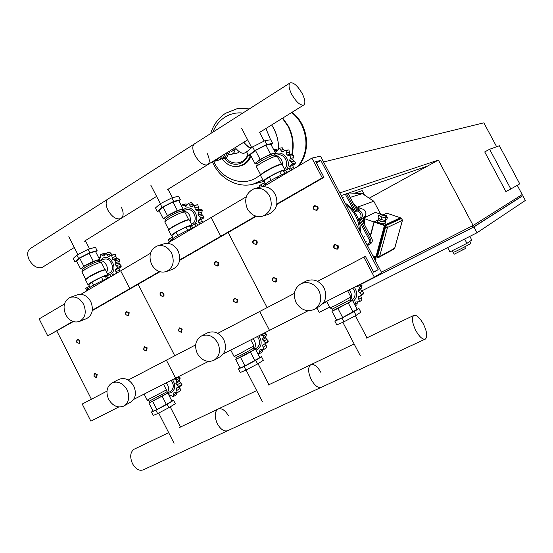 <?xml version="1.0" encoding="UTF-8"?>
<svg xmlns="http://www.w3.org/2000/svg" width="553" height="553" viewBox="0 0 553 553"><rect width="100%" height="100%" fill="white"/><g stroke="black" fill="none" stroke-linecap="round" stroke-linejoin="round"><path stroke-width="0.83" d="M118.612 379.517L118.992 379.323C124.826 377.298 129.755 379.558 133.771 386.118C136.743 393.349 135.637 398.734 130.446 402.28L124.259 405.778M108.616 399.266C105.588 391.863 106.764 386.395 112.148 382.856C118.031 380.823 123.001 383.118 127.059 389.754C130.059 397.061 128.953 402.508 123.727 406.082C117.761 408.266 112.722 405.992 108.616 399.266M70.328 297.334L77.372 294.832C82.763 293.401 87.222 295.655 90.747 301.599C93.851 309.514 92.462 315.189 86.558 318.625L86.503 318.652M65.703 314.685C62.53 306.59 63.996 300.832 70.1 297.417C75.526 295.979 80.019 298.261 83.579 304.268C86.724 312.272 85.328 318.01 79.39 321.48C73.874 323.049 69.312 320.781 65.703 314.685M150.506 253.253L120.685 270.839L129.789 288.631L132.036 287.788L129.789 288.631L120.685 270.839L80.842 294.327M64.452 303.991L39.145 318.908L47.731 335.878L73.293 321.59M159.388 271.592L92.372 310.178M72.823 321.424L47.731 335.878M159.9 271.758L92.303 310.648M56.848 331.053L91.39 399.252M174.762 355.773L138.153 284.27L174.762 355.773M208.363 361.448L175.557 378.121L166.37 360.155L195.631 344.899L128.199 380.049L168.485 359.042L166.37 360.155L175.557 378.121L133.612 399.439M82.217 404.043L106.957 391.137L82.217 404.043L90.872 421.165L118.791 406.973M207.23 333.01L207.721 332.754C214.163 330.494 219.527 332.788 223.806 339.646C226.937 347.256 225.617 353.008 219.852 356.906L214.557 359.955M197.303 353.498C194.103 345.673 195.52 339.819 201.555 335.934C208.052 333.659 213.472 335.989 217.792 342.929C220.958 350.63 219.638 356.443 213.824 360.376C207.209 362.851 201.7 360.556 197.303 353.498M157.591 245.85L163.75 243.88C169.619 242.394 174.389 244.709 178.059 250.82C181.356 259.288 179.649 265.392 172.951 269.131L172.736 269.207M151.681 264.604C148.322 255.915 150.126 249.714 157.093 246.009C163.011 244.509 167.822 246.852 171.534 253.039C174.866 261.61 173.158 267.776 166.405 271.551C160.37 273.223 155.462 270.908 151.681 264.604M246.306 196.778L211.094 217.536L220.778 236.249L222.79 235.564L220.778 236.249L211.094 217.536L167.31 243.348M255.763 216.112L179.684 259.91M256.322 216.271L179.607 260.415M267.106 307.613L228.175 232.467L267.106 307.613M294.39 293.38L259.716 311.477L269.505 330.376L259.716 311.477L261.583 310.489L217.792 333.328M294.39 293.394L217.799 333.335M308.145 310.738L223.377 353.816M87.623 289.357L86.773 287.684L85.722 288.555L86.607 290.297M86.773 287.684L89.462 286.309M106.459 278.546L105.575 276.811L109.874 274.274L111.913 273.576L112.867 275.449M106.701 275.892L107.731 277.91M109.874 274.274L110.932 276.334M108.913 274.765L108.098 274.896C107.759 274.122 97.376 278.664 91.591 282.148C89.019 283.689 87.851 284.615 88.093 284.919L88.757 284.926M100.466 260.415L102.54 258.389C110.241 253.212 118.764 269.318 110.773 273.963M98.946 260.892L103.95 259.322C110.559 256.647 116.026 269.553 109.681 272.857L108.651 273.32M100.674 254.428L105.402 253.447M109.231 252.23L109.681 252.092L111.872 254.94M110.669 255.313L115.321 254.311L116.372 258.286L117.72 258.756M114.326 259.848L117.948 258.686L119.6 259.44L118.84 263.097L121.342 266.076L120.464 267.376M121.342 266.076L117.748 267.279L114.996 264.355L115.992 260.601L112.522 259.509L116.372 258.286M115.992 260.601L119.6 259.44M112.522 259.509L111.692 255.445L110.607 255.334L108.443 256.481L109.777 256.06M111.692 255.445L115.321 254.311M108.443 256.481L106.031 253.205L103.867 256.074L100.57 254.456L100.031 258.396L99.201 258.7M106.031 253.205L109.681 252.092M116.559 273.272L115.204 269.705L119.04 268.419L120.105 271.177M112.798 275.318L113.082 274.108L113.953 273.811M113.082 274.108L115.038 274.164M115.204 269.705L117.748 267.279M119.496 267.7L119.04 268.419M114.996 264.355L118.84 263.097M98.807 260.933C103.84 258.998 109.439 266.947 106.688 272.131M105.588 269.982L105.416 269.843C102.174 270.376 96.706 272.788 89.005 277.081L85.487 279.79L88.051 284.823M104.987 269.705L104.904 269.684C101.773 270.196 96.492 272.518 89.061 276.666L85.556 279.597M101.33 262.488L101.178 262.343C98.068 262.744 92.766 265.046 85.28 269.242L81.906 271.931L85.66 279.286M99.035 261.396L98.966 261.369C96.284 261.707 91.743 263.67 85.335 267.265L82.452 269.581L81.948 271.744M98.42 260.166L96.464 260.359L84.65 265.917L82.217 267.604L81.809 268.316L82.445 269.567M104.192 268.094L102.692 265.15M95.697 251.836L97.1 250.564L89.773 252.735L78.567 258.424L74.932 261.818L76.715 261.279M98.503 260.325L99.554 259.392L95.469 251.394L89.22 253.253L79.673 258.092L76.563 260.988L80.648 269.014L81.955 268.599M97.1 250.564L95.399 247.232L88.051 249.368L76.846 255.051L73.224 258.479L74.932 261.818M89.773 252.735L88.051 249.368M78.567 258.424L76.846 255.051M90.001 287.36L88.667 284.74L91.881 282.051L101.427 277.177L107.717 275.373M101.427 277.177L103.01 280.281M91.881 282.051L93.498 285.217M99.554 259.392L93.339 261.334L88.57 263.753L83.8 266.187L80.648 269.014M83.8 266.187L79.673 258.092M93.339 261.334L89.22 253.253M108.049 275.2L105.547 269.899M112.522 275.65L98.641 282.479C93.63 285.023 90.339 286.966 88.77 288.3L85.909 291.341M170.476 240.576L169.529 238.73L168.167 239.802L169.142 241.696M169.529 238.73L172.702 237.113M191.027 228.617L190.108 226.827L194.856 224.02L196.702 223.46L197.718 225.424M191.545 225.707L192.631 227.808M194.856 224.02L195.969 226.17M191.559 224.331L192.029 224.083C198.921 220.481 193.439 207.099 186.195 209.815L182.359 210.852L184.439 208.951C192.112 203.732 201.347 217.903 194.393 224.255M185.677 203.974L187.191 204.175M191.31 202.598L193.84 205.363M193.474 205.46L197.794 204.714L198.831 208.923L200.138 209.407M200.511 209.317L202.37 210.036L201.437 213.963L204.161 217.032L203.089 218.463M204.161 217.032L200.898 217.986L197.946 214.958L199.094 210.949L195.327 209.884L198.831 208.923M199.094 210.949L202.37 210.036M195.327 209.884L194.49 205.592L193.35 205.488L190.923 206.774L192.271 206.414M194.49 205.592L197.794 204.714M190.923 206.774L188.345 203.366L185.932 206.463L182.407 204.817L181.743 206.442M188.345 203.366L191.67 202.502M199.502 224.373L198.078 220.626L201.562 219.596L202.716 222.472M198.078 220.626L200.898 217.986M202.218 218.718L201.562 219.596M197.946 214.958L201.437 213.963M182.379 210.893C188.324 211.467 190.93 215.069 190.191 221.684M191.898 225.527L191.995 225.168C189.561 225.202 184.142 227.56 175.736 232.239C172.647 234.092 171.195 235.232 171.368 235.661L171.99 235.73M189.299 219.956L189.161 219.838C186.23 220.156 180.838 222.52 172.992 226.924C170.22 228.596 168.762 229.716 168.624 230.269L171.34 235.613M189.147 219.838L188.628 219.672C185.794 219.976 180.589 222.258 173.02 226.509C170.345 228.126 168.935 229.205 168.803 229.744L168.672 230.131M184.792 212.089L184.674 211.979C181.868 212.165 176.642 214.412 169.004 218.725C166.294 220.377 164.898 221.483 164.822 222.036L168.789 229.778M182.449 211.025L182.366 210.963C179.939 211.108 175.467 213.029 168.935 216.721L165.347 219.576L164.849 221.905M181.743 209.663L180.223 209.711L168.209 215.311L164.656 218.269L165.347 219.603M178.923 200.981L180.409 199.709L173.718 201.382L162.036 207.299L157.315 211.412L159.209 210.921M181.882 209.919L183.043 208.958L178.716 200.573L172.999 201.997L163.052 207.036L159.022 210.555L163.349 218.96L164.808 218.559M180.409 199.709L178.605 196.218L171.893 197.843L160.211 203.76L155.511 207.914L157.315 211.412M173.718 201.382L171.893 197.843M162.036 207.299L160.211 203.76M173.289 238.253L171.845 235.447L175.999 232.163L185.946 227.089L191.663 225.652M185.946 227.089L187.612 230.325M175.999 232.163L177.713 235.474M183.043 208.958L177.368 210.472L172.398 212.995L167.428 215.525L163.349 218.96M167.428 215.525L163.052 207.036M177.368 210.472L172.999 201.997M197.628 225.472L183.375 232.447C178.17 235.094 174.527 237.244 172.467 238.889L168.423 242.691M172.515 379.669C175.902 385.199 175.453 389.547 171.154 392.72L167.96 393.356M171.181 380.346C174.23 384.936 173.967 388.635 170.393 391.448L167.027 393.425M166.287 382.835C169.273 386.872 169.363 390.473 166.557 393.618L167.822 393.072L171.969 401.195L156.879 409.586L153.063 411.169L148.916 403.026L166.591 393.674M177.7 377.028L180.216 377.899L179.352 381.397L181.944 384.529L181.28 385.628L178.045 387.522M179.49 386.678L180.561 390.695L176.995 392.92M177.043 392.886L176.462 394.738L173.193 396.695L173.946 392.775M173.773 392.879L177.299 392.637L176.02 388.676L177.727 387.674M177.299 392.637L180.561 390.695M176.02 388.676L176.69 387.888L177.955 387.577L178.681 386.436L175.868 383.402L179.352 381.397M178.681 386.436L181.944 384.529M175.868 383.402L176.946 379.773L173.995 378.916M176.946 379.773L180.216 377.899M169.031 395.443L169.743 394.89L173.193 396.695M144.139 394.089L147.202 400.095L166.398 389.906M147.243 400.116L149.441 401.063L165.907 392.326M165.347 387.847L163.819 384.86M153.015 411.073L151.432 412.033L155.891 410.181L167.103 404.264L173.594 400.337L171.893 401.049M151.432 412.033L153.16 415.427L157.64 413.609L168.852 407.692L175.322 403.718L173.594 400.337M155.891 410.181L157.64 413.609M167.103 404.264L168.852 407.692M149.455 401.084L150.133 402.418L150.796 402.204L167.822 393.072M150.091 402.342L148.916 403.026M152.697 401.374L156.879 409.586M162.236 396.349L166.418 404.547M258.825 335.802C262.44 341.588 261.866 346.206 257.11 349.655L255.935 350.111M257.394 336.528C260.643 341.305 260.297 345.231 256.357 348.293L254.041 349.69M253.018 338.754C255.921 342.418 256.219 345.964 253.896 349.406M263.802 333.272L266.567 334.116L265.523 337.862L268.343 341.097L267.59 342.279L264.769 343.98M265.578 343.496L266.726 347.657L263.525 349.717M262.793 349.973L262.17 352.026L259.267 353.823L259.965 349.766L263.836 349.434L262.502 345.266L264.272 344.194M263.836 349.434L266.726 347.657M262.502 345.266L263.242 344.422L264.645 344.056L265.454 342.832L262.433 339.68L265.523 337.862M265.454 342.832L268.343 341.097M262.433 339.68L263.67 335.809L260.463 334.966M263.67 335.809L266.567 334.116M257.643 353.415L259.267 353.823M230.746 350.07L233.981 356.353L238.799 354.141L253.875 345.867L250.786 339.888M234.009 356.36L236.318 357.376L240.465 355.489L253.371 348.39L253.875 345.867M236.325 357.383L237.057 358.793L245.491 354.715L254.104 349.807L253.371 348.39M240.071 367.904L238.426 368.927L244.08 366.508L255.763 360.342L261.514 356.733L259.751 357.501M237.016 358.717L235.737 359.485L240.133 368.028L244.958 365.955L259.82 357.632L255.424 349.116L254.062 349.724M238.426 368.927L240.265 372.487L245.94 370.102L257.615 363.936L263.352 360.286L261.514 356.733M244.08 366.508L245.94 370.102M255.763 360.342L257.615 363.936M235.737 359.485L255.424 349.116M240.52 357.335L244.958 365.955M250.461 352.102L254.898 360.708M42.83 267.03L42.401 267.293C37.618 268.869 33.215 266.415 29.205 259.917C26.834 254.553 27.228 250.744 30.387 248.511L107.939 199.059M121.252 218.338L120.858 218.58C116.413 219.873 112.107 217.101 107.939 210.251C105.388 204.651 105.547 200.815 108.416 198.755C105.547 200.815 105.388 204.651 107.939 210.251C112.107 217.101 116.413 219.873 120.858 218.58C123.727 216.472 123.879 212.635 121.328 207.078M207.831 164.58L207.493 164.787C203.483 165.734 199.315 162.589 194.974 155.345C192.23 149.49 192.098 145.646 194.601 143.801C192.098 145.646 192.23 149.49 194.974 155.345C199.315 162.589 203.483 165.734 207.493 164.787C209.981 162.893 209.843 159.05 207.092 153.243M168.686 432.681L133.964 449.292C130.204 452.23 129.713 457.02 132.492 463.677C135.789 469.283 139.432 471.315 143.421 469.767L228.002 430.559C224.338 431.941 220.792 429.681 217.35 423.771C214.329 416.831 214.509 411.957 217.875 409.151C221.566 407.803 225.112 410.063 228.513 415.932M256.675 390.591L217.868 409.151C214.509 411.957 214.329 416.831 217.35 423.771C220.792 429.681 224.338 431.941 228.002 430.559L425.471 339.024C422.769 339.922 419.533 337.074 415.766 330.473C412.165 322.862 411.473 317.857 413.706 315.466C416.437 314.622 419.665 317.47 423.384 324.017C426.971 331.537 427.669 336.542 425.464 339.024M354.141 343.959L310.627 364.78C307.758 367.406 307.973 372.349 311.263 379.614C314.857 385.849 318.279 388.379 321.514 387.211C318.279 388.379 314.857 385.849 311.263 379.614C307.973 372.349 307.758 367.406 310.627 364.78C313.904 363.653 317.311 366.183 320.864 372.369M125.856 314.65L128.455 315.881L129.243 312.749L126.443 311.615L125.621 312.777L125.856 314.65M125.918 314.581C125.711 311.809 126.644 311.277 128.738 312.998C128.946 315.777 128.006 316.302 125.918 314.581M214.744 264.742L217.543 266C218.788 265.295 219.106 264.168 218.497 262.634L215.711 261.375C214.46 262.081 214.142 263.2 214.744 264.742M214.861 264.645C214.682 261.7 215.725 261.113 217.986 262.889C218.165 265.841 217.122 266.422 214.861 264.645M76.715 342.238L77.42 339.231L79.902 340.454L79.203 343.454L76.715 342.238M76.749 342.189C78.74 343.883 79.625 343.385 79.404 340.696C77.406 339.01 76.521 339.507 76.749 342.189M160.315 295.302C159.727 293.823 160.011 292.751 161.165 292.081L163.833 293.325L164.068 295.24L162.99 296.546L160.315 295.302M160.391 295.226C162.547 296.975 163.522 296.422 163.329 293.581C161.172 291.839 160.19 292.385 160.391 295.226M147.174 347.851L146.455 350.913L143.745 349.683L144.464 346.62L147.174 347.851M146.669 348.114C144.561 346.365 143.614 346.869 143.815 349.634C145.916 351.39 146.87 350.879 146.669 348.114M237.562 299.519L237.852 301.178L236.926 302.685L233.76 301.551L233.525 299.622L234.41 298.385L237.562 299.519M237.05 299.781C234.769 297.977 233.712 298.537 233.884 301.475C236.166 303.286 237.223 302.719 237.05 299.781M97.21 374.568L94.632 373.344L93.989 376.289L96.575 377.512L97.21 374.568M96.72 374.823C96.934 377.499 96.035 377.976 94.031 376.261C93.81 373.586 94.708 373.109 96.72 374.823M182.2 329.118L179.407 327.881L178.633 331.026L181.439 332.27L182.2 329.118M181.695 329.381C181.889 332.215 180.893 332.747 178.723 330.971C178.529 328.143 179.525 327.611 181.695 329.381M305.837 281.256L306.48 280.924C313.641 278.401 319.503 280.724 324.065 287.899C327.376 295.924 325.807 302.097 319.364 306.403L315.307 308.802M296.069 302.532C292.668 294.224 294.376 287.926 301.191 283.641C308.415 281.097 314.339 283.454 318.963 290.719C322.309 298.848 320.733 305.09 314.228 309.438C306.846 312.265 300.797 309.963 296.069 302.532M255.23 188.421L259.986 187.163C266.359 185.67 271.447 188.055 275.242 194.303C278.747 203.449 276.638 210.05 268.924 214.115L268.329 214.308M247.378 208.868C243.797 199.433 246.05 192.714 254.138 188.711C260.574 187.204 265.71 189.617 269.56 195.949C273.099 205.204 270.977 211.889 263.193 215.995C256.592 217.737 251.325 215.359 247.378 208.868M374.319 277.101L363.86 257.166L365.402 256.35L373.731 272.228L378.169 269.629L320.83 160.411L315.701 161.635L323.954 177.354L322.247 177.838L311.899 158.11L320.484 156.146L381.674 272.684L374.319 277.101L323.311 303.03M311.899 158.11L263.518 186.631M322.247 177.838L276.859 203.967M323.954 177.354L276.77 204.506M320.83 160.411L316.42 162.997M378.169 269.629L373.593 271.965M365.402 256.35L317.54 281.311M363.86 257.166L317.546 281.318M373.745 257.58L376.068 257.193M374.526 259.074L375.134 257.636M378.992 219.361L378.072 219.721C379.766 221.311 382.234 222.05 385.489 221.953L385.088 221M385.697 221.774L384.992 223.799C381.736 223.903 379.261 223.163 377.575 221.573L377.588 221.518M378.846 219.88L378.84 219.921C380.188 221.186 382.164 221.781 384.77 221.705L385.241 220.44M378.743 215.373L378.045 217.965L380.893 219.534L385.254 220.44L386.734 219.769L387.439 217.184L384.577 215.629L380.25 214.723L378.743 215.373L381.598 216.935L385.959 217.841L387.439 217.184M380.893 219.534L381.598 216.935M385.254 220.44L385.959 217.841M374.796 259.578L376.095 258.866L374.982 258.196M376.095 258.866L375.528 260.968M377.429 255.942L376.621 256.481L377.637 256.281L377.623 257.477L378.867 257.401L379.586 256.509L377.637 256.281L385.559 227.186L387.522 227.442L386.478 225.458L385.303 227.02L377.388 256.108L377.623 257.477L378.867 257.401M385.545 226.343L384.929 225.942L385.393 226.737M377.305 256.108L376.621 256.481L384.929 225.942L400.296 218.815M386.042 216.423L387.128 216.043L386.678 215.698L383.547 214.626L383.077 214.889L386.879 213.181L400.476 217.799L400.586 218.677M361.026 208.612L363.867 209.518L365.733 212.041L366.017 214.004L365.367 216.223L361.42 218.85L371.851 238.543C372.77 240.742 372.293 242.497 370.413 243.797M345.093 203.013L349.669 206.387L353.001 209.85L356.747 215.483L358.344 219.016L360.031 219.423L361.413 218.836L371.782 238.571L370.441 239.228L360.031 219.423C362.36 217.813 362.948 215.601 361.786 212.781C360.307 210.43 358.33 209.622 355.856 210.368L355.392 210.589L346.537 193.744M359.395 230.248C359.222 225.223 357.971 220.453 355.62 215.94C353.236 211.446 350.042 207.741 346.047 204.824M345.293 194.165L354.75 212.172C359.146 207.893 364.275 217.654 358.344 219.016L360.114 225.583L360.473 232.301M364.489 222.03L364.157 220.066M367.551 245.781L367.697 245.228M370.289 235.571L374.056 221.912M364.282 218.635L373.946 221.96M364.6 217.592L375.342 212.414L386.499 216.216M380.353 214.122L380.36 213.679L379.793 213.935M380.36 213.679L373.8 201.23L357.39 207.188L356.609 206.698L360.991 208.612L355.904 210.347M354.75 212.172L355.392 210.589M355.372 207.188L359.754 209.103M363.936 217.059L363.072 221.843L364.296 221.311M373.8 201.23L362.388 193.654L349.282 192.969L348.079 193.308M362.388 193.654L350.215 197.373M262.184 186.534L261.14 184.543L259.419 185.843L260.09 187.128M261.14 184.543L264.562 182.801L265.246 184.114L261.942 186.727M264.562 182.801L264.928 182.704M284.74 173.283L283.772 171.437L289.053 168.319L290.664 167.932L291.714 169.944M285.604 170.075L286.751 172.273M289.053 168.319L290.228 170.566M274.551 154.577L274.931 154.328C283.122 148.764 293.021 162.589 286.019 169.868M273.742 149.794L275.802 149.4L277.765 150.063M282.071 147.762L284.387 150.589M285.085 150.34L288.901 149.918L289.91 154.391L291.058 154.881M289.219 155.262L291.949 154.695L293.83 155.455L292.682 159.686L295.668 162.845L294.286 164.441M295.668 162.845L292.827 163.501L289.641 160.356L290.975 156.064L286.855 155.027L289.91 154.391M290.975 156.064L293.83 155.455M286.855 155.027L286.019 150.492L284.843 150.388L282.078 151.84L283.336 151.591M286.019 150.492L288.901 149.918M282.078 151.84L279.313 148.287L276.611 151.646L273.853 150.008M279.313 148.287L282.23 147.727M290.145 168.057L289.682 166.384L292.724 165.665L293.975 168.672M289.682 166.384L292.827 163.501M293.726 164.573L292.724 165.665M289.641 160.356L292.682 159.686M277.253 156.167C280.952 157.916 282.701 160.964 282.514 165.306M275.553 155.414L277.171 155.082C284.173 152.718 290.028 163.916 284.47 169.052M284.65 170.656L284.982 170.027C282.956 169.792 277.634 172.087 269.014 176.912C265.288 179.158 263.449 180.582 263.498 181.184L264.203 181.308M284.961 169.992L281.989 164.4C279.41 164.483 274.115 166.792 266.104 171.326C262.737 173.359 260.912 174.748 260.615 175.495L260.629 175.681M281.843 164.352L281.429 164.227C278.94 164.303 273.825 166.529 266.09 170.912C262.848 172.875 261.078 174.216 260.795 174.942L260.629 175.446M281.484 164.241L277.219 156.14C274.758 156.091 269.622 158.282 261.818 162.727C258.534 164.732 256.779 166.107 256.557 166.854L256.585 167.02M277.088 156.084L274.786 155.082C272.664 155.034 268.26 156.907 261.59 160.709C258.776 162.43 257.276 163.619 257.083 164.269L256.564 166.812M274.82 155.096L274.094 153.699L273.002 153.61L265.316 156.734L257.518 161.462L256.336 162.941M271.074 144.686L272.643 143.414L266.767 144.451L254.574 150.616L248.546 155.6L250.592 155.206M274.281 154.066L275.477 153.119L270.873 144.305L265.855 145.204L255.472 150.451L250.322 154.702L254.933 163.529L256.474 163.204M272.643 143.414L270.728 139.743L264.825 140.739L252.631 146.891L246.631 151.916L248.546 155.6M266.767 144.451L264.825 140.739M254.574 150.616L252.631 146.891M265.544 183.879L263.968 180.852L269.249 176.856L279.631 171.568L284.512 170.393L284.698 170.753M279.631 171.568L281.394 174.948M269.249 176.856L271.067 180.34M275.477 153.119L270.507 154.107L265.316 156.734L260.124 159.368L254.933 163.529M260.124 159.368L255.472 150.451M270.507 154.107L265.855 145.204M291.97 169.854L277.343 176.974C271.917 179.725 267.873 182.11 265.219 184.128L265.82 185.276M354.286 287.284C357.95 292.786 357.535 297.521 353.056 301.503M352.752 288.065C356.229 293.049 355.786 297.217 351.425 300.569L351.003 300.832M349.019 289.959C351.77 293.159 352.302 296.532 350.616 300.092M358.973 284.899L362.042 285.714L360.77 289.737L363.86 293.083L363.003 294.362L360.729 295.793L361.959 300.092L359.256 301.91M357.445 302.09L356.879 304.834L355.323 305.837M355.095 305.408L355.379 302.028M355.282 302.09L359.54 301.648L358.15 297.251L359.982 296.097M359.54 301.648L361.959 300.092M358.15 297.251L358.973 296.339L360.542 295.91L361.448 294.597L358.185 291.32L360.77 289.737M361.448 294.597L363.86 293.083M358.185 291.32L359.616 287.173L356.104 286.357M359.616 287.173L362.042 285.714M326.623 301.344L330.051 307.917L336.127 305.118L350.892 297.002L347.595 290.684M333.293 310.489L332.512 309.003L350.381 299.643L350.892 297.03M333.293 310.496L350.408 301.71L351.162 301.136L350.388 299.65M336.542 320.049L334.855 321.148L341.934 318.044L354.12 311.602L358.938 308.429L357.1 309.238M333.252 310.42L331.945 311.228L336.632 320.215L342.673 317.56L357.169 309.362L352.482 300.41L351.107 301.039M334.855 321.148L336.805 324.894L343.911 321.832L356.097 315.383L360.888 312.162L358.938 308.429M341.934 318.044L343.911 321.832M354.12 311.602L356.097 315.383M331.945 311.228L337.945 308.491L352.482 300.41M337.945 308.491L342.673 317.56M348.314 303.023L353.049 312.079M291.714 94.321C296.235 102.001 300.21 105.595 303.645 105.084C305.65 103.473 305.166 99.63 302.187 93.554C297.742 85.95 293.774 82.362 290.284 82.798C288.251 84.346 288.728 88.19 291.714 94.321M234.949 149.414C234.831 151.923 233.719 153.527 231.61 154.232L231.064 154.328L231.61 154.232C233.719 153.527 234.831 151.923 234.949 149.414M230.919 151.916L233.864 150.091L231.984 149.58L233.967 150.029M244.827 152.877L243.852 153.285C241.336 153.52 238.454 151.626 235.184 147.596M241.543 128.13L251.726 147.651C249.41 147.679 246.776 145.868 243.832 142.225M251.152 148.135C248.809 147.679 246.292 145.757 243.61 142.363M222.576 155.421L219.182 159.872L216.341 160.882M217.398 158.635L216.52 160.384L212.877 161.441M227.145 152.587L226.046 155.663L223.889 157.847L221.871 158.642M221.684 158.766L224.421 158.877L226.046 155.663M224.421 158.877L226.267 158.524L230.041 150.789M229.716 150.99L230.11 150.921M226.647 154.467L227.801 152.179M219.237 157.494L216.52 160.384L214.039 160.723M224.912 153.969C224.117 156.941 222.396 158.829 219.748 159.63L219.458 159.699M214.882 160.204L214.605 160.75M301.433 124.39C298.938 119.669 295.682 115.715 291.68 112.515C295.682 115.715 298.938 119.669 301.433 124.39C308.394 139.508 307.309 153.444 298.178 166.197C307.309 153.444 308.394 139.508 301.433 124.39M282.742 118.066L288.459 126.264C293.049 135.354 294.286 144.817 292.178 154.646M282.417 118.266L288.002 126.326C292.599 135.43 293.837 144.9 291.728 154.736M252.617 184.315L262.841 179.925L252.617 184.315M278.622 148.543C278.601 141.416 276.963 134.697 273.707 128.393L271.682 124.93L273.707 128.393C276.963 134.697 278.601 141.416 278.622 148.543M249.292 108.927L239.85 108.353L249.292 108.927M212.884 132.146C215.449 125.738 219.444 120.761 224.864 117.195C230.359 113.738 236.338 112.356 242.815 113.061M265.903 128.517L270.59 139.764M271.419 144.409L271.537 145.577M260.601 174.72L256.426 177.762C241.737 186.976 221.055 178.785 213.741 161.379M236.2 153.388L237.859 152.808L239.138 151.591M313.641 209.214L316.655 210.499C318.086 209.732 318.473 208.522 317.83 206.863L314.83 205.571C313.399 206.338 312.998 207.555 313.641 209.214M313.821 209.082C313.682 205.937 314.844 205.287 317.311 207.119C317.45 210.264 316.288 210.914 313.821 209.082M253.011 243.258C252.389 241.668 252.742 240.514 254.062 239.781L256.931 241.06C257.553 242.636 257.207 243.797 255.894 244.523L253.011 243.258M253.15 243.147C255.486 244.944 256.578 244.336 256.419 241.308C254.076 239.511 252.984 240.126 253.15 243.147M338.173 245.719C338.802 247.281 338.457 248.463 337.136 249.258L333.936 247.986C333.3 246.417 333.653 245.235 334.987 244.447L338.173 245.719M337.662 245.988C335.173 244.115 333.991 244.751 334.123 247.875C336.611 249.749 337.786 249.113 337.662 245.988M276.486 278.705L273.452 277.447C272.221 278.194 271.91 279.32 272.518 280.827L275.567 282.085C276.783 281.332 277.094 280.212 276.486 278.705M275.975 278.968C276.127 281.982 275.028 282.569 272.664 280.737C272.511 277.73 273.611 277.136 275.975 278.968M447.633 247.585L449.921 251.898L466.939 243.355L471.785 240.05L469.836 236.38M464.638 239.007L466.939 243.355M453.121 252.375L453.135 252.403C453.197 252.852 468.246 245.186 470.403 243.603L470.714 243.292L469.739 241.447M453.218 252.403L454.179 254.214L465.571 248.435L464.72 246.832M461.603 248.456L462.46 250.08M354.556 193.246L362.187 190.598L364.551 195.091M496.642 146.745L483.854 122.835L323.546 161.974L339.798 192.928L438.398 160.08L427.31 166.19L341.18 195.568M427.31 166.19L369.217 198.188M499.373 145.764L519.758 183.873L510.827 188.988L489.605 149.269L499.373 145.764M489.605 149.269L484.718 151.923L505.877 191.552L510.827 188.988M361.697 290.926L477.011 232.765L525.35 200.442L522.827 195.721L473.914 226.93L359.83 284.885M316.821 307.903L319.15 312.383L329.629 307.102M359.664 284.919L472.891 227.401L472.138 225.983M472.891 227.401L521.382 196.495L520.808 195.416M322.821 303.638L326.775 301.634M326.795 301.668L322.745 303.728M521.368 196.467L522.827 195.721M381.404 272.159L473.14 225.472L522.198 194.538L517.255 185.303M473.914 226.93L477.011 232.765M438.398 160.08L473.14 225.472M115.902 271.53L119.628 270.265M112.238 257.587L115.992 256.405M107.386 254.871L111.16 253.703M102.333 255.209L104.821 254.442M99.008 258.313L100.238 257.933M116.351 265.64L120.084 264.403M115.563 262.647L119.303 261.431M89.303 289.343L88.77 288.3M99.174 283.523L98.641 282.479M198.817 222.541L202.198 221.525M195.05 207.852L198.458 206.933M189.797 205.094L193.232 204.188M184.273 205.585L186.976 204.873M199.405 216.285L202.792 215.304M198.596 213.133L201.99 212.172M173.027 239.981L172.467 238.889M183.942 233.546L183.375 232.447M169.273 395.927L170.594 395.146M173.607 394.711L176.262 393.128M176.725 390.508L180.105 388.51M177.257 384.743L180.637 382.78M175.059 378.978L178.453 377.049M176.483 381.757L179.863 379.807M259.758 351.708L262.585 349.973M263.242 347.187L266.235 345.369M263.926 341.07L266.926 339.286M261.624 335.007L264.631 333.265M263.131 337.924L266.131 336.162M377.312 256.419L375.902 256.862L376.393 256.924L384.902 225.631L384.639 225.14L384.411 225.569L384.902 225.631L400.725 218.186M386.879 213.181L400.455 217.792M370.545 236.069L374.277 221.663L374.305 222.085L384.411 225.569L375.902 256.862L372.784 255.749M386.678 215.698L386.609 216.168M400.358 217.771L384.639 225.14L374.533 221.656L377.969 220.129M386.146 216.479L387.128 216.043M383.298 215.131L386.429 216.195M374.063 221.953L370.365 235.716M367.828 245.159L367.627 245.926M367.807 246.272L368.153 244.993M383.091 214.917L386.609 213.188M376.213 257.145L372.978 256.115L375.881 257.138M401.575 218.483L386.208 225.465L401.395 218.407L402.439 220.122M386.015 225.7L385.303 227.02L386.015 225.7M385.31 227.048L377.388 256.108M376.994 256.157L377.499 256.965M394.738 247.993L393.992 249.044L378.971 257.339M379.586 256.509L387.522 227.442L402.397 220.308L394.69 248.186L379.586 256.509M358.344 219.016L369.28 239.829C369.978 241.523 369.625 242.836 368.222 243.783L366.874 244.495M371.782 238.571C372.708 240.818 372.238 242.567 370.372 243.825L370.379 243.818M367.344 245.387L370.372 243.825L367.358 245.408M368.222 243.783L369.024 244.495C370.897 243.237 371.367 241.481 370.441 239.228L369.28 239.829M347.968 193.253L356.775 210.009M365.015 225.541L364.303 221.324L365.194 216.506M356.637 206.725L361.005 208.612C365.464 209.587 366.853 212.228 365.187 216.527L364.323 221.311L365.049 225.603M353.567 203.76L356.609 206.698L355.365 207.175M290.857 168.306L293.408 167.69M286.585 152.877L289.565 152.275M280.876 150.084L283.883 149.497M274.806 150.755L277.744 150.181M291.217 161.725L294.168 161.061M290.387 158.4L293.346 157.75M277.945 178.121L277.343 176.974M289.136 171.527L288.949 171.174M355.012 304.157L357.542 302.539M358.932 299.277L361.441 297.68M359.803 292.758L362.312 291.21M357.376 286.378L359.899 284.864M358.98 289.433L361.496 287.906M298.233 166.163C307.35 153.409 308.429 139.487 301.475 124.384C298.973 119.662 295.717 115.701 291.708 112.501M225.589 113.268L236.891 108.775L249.279 108.941M271.647 124.95L273.666 128.4C276.922 134.711 278.56 141.437 278.581 148.57M262.834 179.912L254.739 183.755L251.988 184.453M224.829 158.801C228.852 163.405 233.594 165.098 239.055 163.875C243.368 162.582 246.41 159.589 248.186 154.902M238.018 166.418L243.361 164.476C246.7 162.388 249.044 159.305 250.391 155.241M239.366 166.149L244.398 164.262C247.419 162.382 249.638 159.658 251.055 156.091M226.377 158.31C232.592 166.024 244.848 163.833 247.862 154.287M112.148 382.856L118.992 379.323M79.39 321.48L86.558 318.625M201.555 335.934L207.721 332.754M166.405 271.551L172.951 269.131M107.489 273.714L108.823 273.258M114.271 259.862L117.948 258.686M105.823 253.246L109.418 252.147M100.639 254.435L104.247 253.336M98.8 257.912L100.314 257.442M116.814 268.599L120.506 267.362M98.379 260.083L99.056 261.41M98.966 261.369L101.178 262.343M101.282 262.399L105.022 269.719M104.904 269.684L105.416 269.843M68.807 236.705L77.883 254.525M85.362 240.624L89.593 248.919M197.324 210.188L200.608 209.283M188.214 203.386L191.428 202.55M182.531 204.783L185.767 203.946M199.82 219.43L203.172 218.435M181.73 209.628L182.435 210.99M182.366 210.963L184.674 211.979M184.771 212.055L188.718 219.7M189.278 219.921L191.995 225.168M150.803 185.158L160.356 203.684M168.029 189.292L172.384 197.725M180.506 427.027L170.206 406.856M174.071 443.257L158.683 413.063M169.564 396.494L171.112 395.575M166.591 393.695L165.907 392.34L166.405 389.934L163.508 384.245M268.91 384.736L258.037 363.667M262.371 401.644L246.078 370.033M156.596 196.391L84.256 241.308M74.302 247.488L42.401 267.293M247.654 139.847L167.2 189.803M194.186 144.07L108.416 198.755M217.868 409.151L179.324 427.593M310.627 364.78L268.018 385.158M301.191 283.641L306.48 280.924M263.193 215.995L268.924 214.115M343.51 197.787L342.528 198.126M366.48 241.101L365.381 241.647M364.489 236.774L363.155 237.41M378.072 219.721L377.575 221.573M379.192 218.601L378.84 219.921M377.996 220.004L374.049 221.926L370.351 235.696M367.614 245.905L367.807 245.173M377.291 256.551L376.24 257.131M401.139 218.421L401.492 218.394M394.766 248.09L402.466 220.246L401.506 218.4M394.095 248.981L394.759 248.117M356.837 209.981L348.037 193.232M353.54 203.711L356.644 206.691M291.542 165.077L294.473 164.4M260.615 175.66L263.498 181.184M256.571 166.992L260.76 175.031M256.329 162.921L257.069 164.338M259.613 132.423L264.134 141.084M366.95 337.835L355.406 315.749M360.183 355.544L342.839 322.295M332.519 309.003L330.065 307.917M303.645 105.084L259.053 132.768M289.938 83.012L194.601 143.801M413.699 315.466L366.349 338.118M236.739 153.285L228.113 154.875M244.55 153.043L247.309 151.349M236.096 148.709L233.864 150.091M214.592 161.213L217.26 160.702M298.814 165.817C311.491 150.686 308.118 124.142 291.984 112.328M212.4 161.739C219.258 178.716 238.149 189.029 254.739 183.755L264.216 181.343M225.354 113.413C218.193 118.238 213.306 124.943 210.693 133.543M222.154 158.787C226.785 165.126 232.633 167.552 239.691 166.066L240.735 165.845C245.539 164.4 249.002 161.186 251.103 156.195M452.25 250.73L453.135 252.403"/></g></svg>

